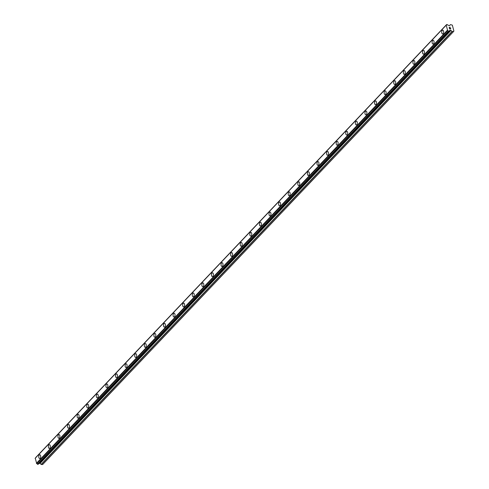 <?xml version="1.0" encoding="UTF-8"?>
<svg xmlns="http://www.w3.org/2000/svg" width="489" height="489" viewBox="0 0 489 489"><rect width="100%" height="100%" fill="white"/><g stroke="black" fill="none" stroke-linecap="round" stroke-linejoin="round"><path stroke-width="0.73" d="M442.6 33.937A1.883 0.978 92.4 0 1 441.72 32.512A1.883 0.978 92.4 0 1 442.252 30.41A1.883 0.978 92.4 0 1 442.759 30.165A1.883 0.978 92.4 0 1 443.645 31.589A1.883 0.978 92.4 0 1 443.113 33.692A1.883 0.978 92.4 0 1 442.6 33.937A1.883 0.978 92.4 0 1 441.72 32.512A1.883 0.978 92.4 0 1 442.252 30.41A1.883 0.978 92.4 0 1 442.759 30.165M433.009 44.047A1.883 0.978 92.4 0 1 432.129 42.616A1.883 0.978 92.4 0 1 432.661 40.52A1.883 0.978 92.4 0 1 433.168 40.275A1.883 0.978 92.4 0 1 434.049 41.699A1.883 0.978 92.4 0 1 433.517 43.802A1.883 0.978 92.4 0 1 433.009 44.047A1.883 0.978 92.4 0 1 432.123 42.622A1.883 0.978 92.4 0 1 432.655 40.52A1.883 0.978 92.4 0 1 433.162 40.275M423.413 54.157A1.883 0.978 92.4 0 1 422.533 52.726A1.883 0.978 92.4 0 1 423.064 50.63A1.883 0.978 92.4 0 1 423.572 50.385A1.883 0.978 92.4 0 1 424.452 51.81A1.883 0.978 92.4 0 1 423.92 53.912A1.883 0.978 92.4 0 1 423.413 54.157A1.883 0.978 92.4 0 1 422.533 52.733A1.883 0.978 92.4 0 1 423.064 50.63A1.883 0.978 92.4 0 1 423.572 50.385M413.822 64.267A1.883 0.978 92.4 0 1 412.942 62.836A1.883 0.978 92.4 0 1 413.474 60.74A1.883 0.978 92.4 0 1 413.981 60.495A1.883 0.978 92.4 0 1 414.861 61.92A1.883 0.978 92.4 0 1 414.33 64.022A1.883 0.978 92.4 0 1 413.822 64.267A1.883 0.978 92.4 0 1 412.936 62.843A1.883 0.978 92.4 0 1 413.468 60.74A1.883 0.978 92.4 0 1 413.975 60.495M404.226 74.377A1.883 0.978 92.4 0 1 403.346 72.947A1.883 0.978 92.4 0 1 403.877 70.85A1.883 0.978 92.4 0 1 404.385 70.605A1.883 0.978 92.4 0 1 405.265 72.03A1.883 0.978 92.4 0 1 404.733 74.132A1.883 0.978 92.4 0 1 404.226 74.377A1.883 0.978 92.4 0 1 403.346 72.947A1.883 0.978 92.4 0 1 403.877 70.85A1.883 0.978 92.4 0 1 404.385 70.605M394.635 84.481A1.883 0.978 92.4 0 1 393.749 83.057A1.883 0.978 92.4 0 1 394.281 80.96A1.883 0.978 92.4 0 1 394.788 80.716A1.883 0.978 92.4 0 1 395.674 82.14A1.883 0.978 92.4 0 1 395.143 84.242A1.883 0.978 92.4 0 1 394.635 84.481A1.883 0.978 92.4 0 1 393.755 83.057A1.883 0.978 92.4 0 1 394.287 80.96A1.883 0.978 92.4 0 1 394.794 80.716M385.039 94.591A1.883 0.978 92.4 0 1 384.158 93.167A1.883 0.978 92.4 0 1 384.69 91.07A1.883 0.978 92.4 0 1 385.198 90.826A1.883 0.978 92.4 0 1 386.078 92.25A1.883 0.978 92.4 0 1 385.546 94.353A1.883 0.978 92.4 0 1 385.039 94.591A1.883 0.978 92.4 0 1 384.158 93.167A1.883 0.978 92.4 0 1 384.69 91.07A1.883 0.978 92.4 0 1 385.198 90.826M375.448 104.701A1.883 0.978 92.4 0 1 374.562 103.277A1.883 0.978 92.4 0 1 375.094 101.18A1.883 0.978 92.4 0 1 375.607 100.936A1.883 0.978 92.4 0 1 376.487 102.36A1.883 0.978 92.4 0 1 375.955 104.463A1.883 0.978 92.4 0 1 375.448 104.701A1.883 0.978 92.4 0 1 374.562 103.277A1.883 0.978 92.4 0 1 375.094 101.18A1.883 0.978 92.4 0 1 375.601 100.936M365.851 114.811A1.883 0.978 92.4 0 1 364.971 113.387A1.883 0.978 92.4 0 1 365.503 111.29A1.883 0.978 92.4 0 1 366.01 111.046A1.883 0.978 92.4 0 1 366.891 112.47A1.883 0.978 92.4 0 1 366.359 114.567A1.883 0.978 92.4 0 1 365.851 114.811A1.883 0.978 92.4 0 1 364.965 113.387A1.883 0.978 92.4 0 1 365.497 111.29A1.883 0.978 92.4 0 1 366.01 111.046M356.261 124.921A1.883 0.978 92.4 0 1 355.375 123.497A1.883 0.978 92.4 0 1 355.906 121.4A1.883 0.978 92.4 0 1 356.414 121.156A1.883 0.978 92.4 0 1 357.3 122.58A1.883 0.978 92.4 0 1 356.768 124.677A1.883 0.978 92.4 0 1 356.255 124.921A1.883 0.978 92.4 0 1 355.375 123.497A1.883 0.978 92.4 0 1 355.906 121.4A1.883 0.978 92.4 0 1 356.414 121.156M346.664 135.031A1.883 0.978 92.4 0 1 345.784 133.607A1.883 0.978 92.4 0 1 346.316 131.504A1.883 0.978 92.4 0 1 346.823 131.266A1.883 0.978 92.4 0 1 347.703 132.69A1.883 0.978 92.4 0 1 347.172 134.787A1.883 0.978 92.4 0 1 346.664 135.031A1.883 0.978 92.4 0 1 345.778 133.607A1.883 0.978 92.4 0 1 346.31 131.504A1.883 0.978 92.4 0 1 346.823 131.266M337.074 145.141A1.883 0.978 92.4 0 1 336.188 143.717A1.883 0.978 92.4 0 1 336.719 141.614A1.883 0.978 92.4 0 1 337.227 141.376A1.883 0.978 92.4 0 1 338.113 142.8A1.883 0.978 92.4 0 1 337.581 144.897A1.883 0.978 92.4 0 1 337.068 145.141A1.883 0.978 92.4 0 1 336.188 143.717A1.883 0.978 92.4 0 1 336.719 141.614A1.883 0.978 92.4 0 1 337.227 141.376M327.477 155.251A1.883 0.978 92.4 0 1 326.597 153.827A1.883 0.978 92.4 0 1 327.129 151.724A1.883 0.978 92.4 0 1 327.636 151.486A1.883 0.978 92.4 0 1 328.516 152.91A1.883 0.978 92.4 0 1 327.985 155.007A1.883 0.978 92.4 0 1 327.477 155.251A1.883 0.978 92.4 0 1 326.591 153.827A1.883 0.978 92.4 0 1 327.123 151.724A1.883 0.978 92.4 0 1 327.636 151.486M317.887 165.361A1.883 0.978 92.4 0 1 317 163.937A1.883 0.978 92.4 0 1 317.532 161.835A1.883 0.978 92.4 0 1 318.039 161.59A1.883 0.978 92.4 0 1 318.926 163.02A1.883 0.978 92.4 0 1 318.394 165.117A1.883 0.978 92.4 0 1 317.881 165.361A1.883 0.978 92.4 0 1 317 163.937A1.883 0.978 92.4 0 1 317.532 161.835A1.883 0.978 92.4 0 1 318.039 161.59M308.29 175.472A1.883 0.978 92.4 0 1 307.41 174.047A1.883 0.978 92.4 0 1 307.942 171.945A1.883 0.978 92.4 0 1 308.449 171.7A1.883 0.978 92.4 0 1 309.329 173.124A1.883 0.978 92.4 0 1 308.797 175.227A1.883 0.978 92.4 0 1 308.29 175.472A1.883 0.978 92.4 0 1 307.404 174.047A1.883 0.978 92.4 0 1 307.936 171.945A1.883 0.978 92.4 0 1 308.449 171.7M298.7 185.582A1.883 0.978 92.4 0 1 297.813 184.151A1.883 0.978 92.4 0 1 298.345 182.055A1.883 0.978 92.4 0 1 298.852 181.81A1.883 0.978 92.4 0 1 299.739 183.234A1.883 0.978 92.4 0 1 299.207 185.337A1.883 0.978 92.4 0 1 298.693 185.582A1.883 0.978 92.4 0 1 297.813 184.157A1.883 0.978 92.4 0 1 298.345 182.055A1.883 0.978 92.4 0 1 298.852 181.81M289.103 195.692A1.883 0.978 92.4 0 1 288.223 194.261A1.883 0.978 92.4 0 1 288.754 192.165A1.883 0.978 92.4 0 1 289.262 191.92A1.883 0.978 92.4 0 1 290.142 193.344A1.883 0.978 92.4 0 1 289.61 195.447A1.883 0.978 92.4 0 1 289.103 195.692A1.883 0.978 92.4 0 1 288.217 194.267A1.883 0.978 92.4 0 1 288.748 192.165A1.883 0.978 92.4 0 1 289.262 191.92M279.506 205.802A1.883 0.978 92.4 0 1 278.626 204.371A1.883 0.978 92.4 0 1 279.158 202.275A1.883 0.978 92.4 0 1 279.665 202.03A1.883 0.978 92.4 0 1 280.545 203.455A1.883 0.978 92.4 0 1 280.02 205.557A1.883 0.978 92.4 0 1 279.506 205.802A1.883 0.978 92.4 0 1 278.626 204.378A1.883 0.978 92.4 0 1 279.158 202.275A1.883 0.978 92.4 0 1 279.665 202.03M269.916 215.912A1.883 0.978 92.4 0 1 269.036 214.482A1.883 0.978 92.4 0 1 269.567 212.385A1.883 0.978 92.4 0 1 270.075 212.14A1.883 0.978 92.4 0 1 270.955 213.565A1.883 0.978 92.4 0 1 270.423 215.667A1.883 0.978 92.4 0 1 269.916 215.912A1.883 0.978 92.4 0 1 269.029 214.482A1.883 0.978 92.4 0 1 269.561 212.385A1.883 0.978 92.4 0 1 270.069 212.14M260.319 226.016A1.883 0.978 92.4 0 1 259.439 224.592A1.883 0.978 92.4 0 1 259.971 222.495A1.883 0.978 92.4 0 1 260.478 222.25A1.883 0.978 92.4 0 1 261.358 223.675A1.883 0.978 92.4 0 1 260.826 225.777A1.883 0.978 92.4 0 1 260.319 226.016A1.883 0.978 92.4 0 1 259.439 224.592A1.883 0.978 92.4 0 1 259.971 222.495A1.883 0.978 92.4 0 1 260.478 222.25M250.729 236.126A1.883 0.978 92.4 0 1 249.848 234.702A1.883 0.978 92.4 0 1 250.38 232.605A1.883 0.978 92.4 0 1 250.888 232.361A1.883 0.978 92.4 0 1 251.768 233.785A1.883 0.978 92.4 0 1 251.236 235.887A1.883 0.978 92.4 0 1 250.729 236.126A1.883 0.978 92.4 0 1 249.842 234.702A1.883 0.978 92.4 0 1 250.374 232.605A1.883 0.978 92.4 0 1 250.881 232.361M241.132 246.236A1.883 0.978 92.4 0 1 240.252 244.812A1.883 0.978 92.4 0 1 240.784 242.715A1.883 0.978 92.4 0 1 241.291 242.471A1.883 0.978 92.4 0 1 242.171 243.895A1.883 0.978 92.4 0 1 241.639 245.998A1.883 0.978 92.4 0 1 241.132 246.236A1.883 0.978 92.4 0 1 240.252 244.812A1.883 0.978 92.4 0 1 240.784 242.715A1.883 0.978 92.4 0 1 241.291 242.471M231.541 256.346A1.883 0.978 92.4 0 1 230.661 254.922A1.883 0.978 92.4 0 1 231.193 252.825A1.883 0.978 92.4 0 1 231.7 252.581A1.883 0.978 92.4 0 1 232.581 254.005A1.883 0.978 92.4 0 1 232.049 256.102A1.883 0.978 92.4 0 1 231.541 256.346A1.883 0.978 92.4 0 1 230.655 254.922A1.883 0.978 92.4 0 1 231.187 252.825A1.883 0.978 92.4 0 1 231.694 252.581M221.945 266.456A1.883 0.978 92.4 0 1 221.065 265.032A1.883 0.978 92.4 0 1 221.596 262.935A1.883 0.978 92.4 0 1 222.104 262.691A1.883 0.978 92.4 0 1 222.984 264.115A1.883 0.978 92.4 0 1 222.452 266.212A1.883 0.978 92.4 0 1 221.945 266.456A1.883 0.978 92.4 0 1 221.065 265.032A1.883 0.978 92.4 0 1 221.59 262.929A1.883 0.978 92.4 0 1 222.104 262.691M212.354 276.566A1.883 0.978 92.4 0 1 211.468 275.142A1.883 0.978 92.4 0 1 212 273.039A1.883 0.978 92.4 0 1 212.513 272.801A1.883 0.978 92.4 0 1 213.393 274.225A1.883 0.978 92.4 0 1 212.862 276.322A1.883 0.978 92.4 0 1 212.348 276.566A1.883 0.978 92.4 0 1 211.468 275.142A1.883 0.978 92.4 0 1 212 273.039A1.883 0.978 92.4 0 1 212.507 272.801M202.758 286.676A1.883 0.978 92.4 0 1 201.878 285.252A1.883 0.978 92.4 0 1 202.409 283.149A1.883 0.978 92.4 0 1 202.917 282.911A1.883 0.978 92.4 0 1 203.797 284.335A1.883 0.978 92.4 0 1 203.265 286.432A1.883 0.978 92.4 0 1 202.758 286.676A1.883 0.978 92.4 0 1 201.871 285.252A1.883 0.978 92.4 0 1 202.403 283.149A1.883 0.978 92.4 0 1 202.917 282.911M193.161 296.786A1.883 0.978 92.4 0 1 192.281 295.362A1.883 0.978 92.4 0 1 192.813 293.259A1.883 0.978 92.4 0 1 193.32 293.015A1.883 0.978 92.4 0 1 194.206 294.445A1.883 0.978 92.4 0 1 193.675 296.542A1.883 0.978 92.4 0 1 193.161 296.786A1.883 0.978 92.4 0 1 192.281 295.362A1.883 0.978 92.4 0 1 192.813 293.259A1.883 0.978 92.4 0 1 193.32 293.021M183.571 306.896A1.883 0.978 92.4 0 1 182.69 305.472A1.883 0.978 92.4 0 1 183.222 303.369A1.883 0.978 92.4 0 1 183.73 303.125A1.883 0.978 92.4 0 1 184.61 304.549A1.883 0.978 92.4 0 1 184.078 306.652A1.883 0.978 92.4 0 1 183.571 306.896A1.883 0.978 92.4 0 1 182.684 305.472A1.883 0.978 92.4 0 1 183.216 303.369A1.883 0.978 92.4 0 1 183.73 303.125M173.98 317.006A1.883 0.978 92.4 0 1 173.094 315.576A1.883 0.978 92.4 0 1 173.626 313.48A1.883 0.978 92.4 0 1 174.133 313.235A1.883 0.978 92.4 0 1 175.019 314.659A1.883 0.978 92.4 0 1 174.487 316.762A1.883 0.978 92.4 0 1 173.974 317.006A1.883 0.978 92.4 0 1 173.094 315.582A1.883 0.978 92.4 0 1 173.626 313.48A1.883 0.978 92.4 0 1 174.133 313.235M164.383 327.117A1.883 0.978 92.4 0 1 163.503 325.686A1.883 0.978 92.4 0 1 164.035 323.59A1.883 0.978 92.4 0 1 164.542 323.345A1.883 0.978 92.4 0 1 165.423 324.769A1.883 0.978 92.4 0 1 164.891 326.872A1.883 0.978 92.4 0 1 164.383 327.117A1.883 0.978 92.4 0 1 163.497 325.692A1.883 0.978 92.4 0 1 164.029 323.59A1.883 0.978 92.4 0 1 164.542 323.345M154.793 337.227A1.883 0.978 92.4 0 1 153.907 335.796A1.883 0.978 92.4 0 1 154.438 333.7A1.883 0.978 92.4 0 1 154.946 333.455A1.883 0.978 92.4 0 1 155.832 334.879A1.883 0.978 92.4 0 1 155.3 336.982A1.883 0.978 92.4 0 1 154.787 337.227A1.883 0.978 92.4 0 1 153.907 335.802A1.883 0.978 92.4 0 1 154.438 333.7A1.883 0.978 92.4 0 1 154.946 333.455M145.196 347.337A1.883 0.978 92.4 0 1 144.316 345.906A1.883 0.978 92.4 0 1 144.848 343.81A1.883 0.978 92.4 0 1 145.355 343.565A1.883 0.978 92.4 0 1 146.235 344.989A1.883 0.978 92.4 0 1 145.704 347.092A1.883 0.978 92.4 0 1 145.196 347.337A1.883 0.978 92.4 0 1 144.31 345.906A1.883 0.978 92.4 0 1 144.842 343.81A1.883 0.978 92.4 0 1 145.355 343.565M135.6 357.441A1.883 0.978 92.4 0 1 134.719 356.016A1.883 0.978 92.4 0 1 135.251 353.92A1.883 0.978 92.4 0 1 135.759 353.675A1.883 0.978 92.4 0 1 136.645 355.1A1.883 0.978 92.4 0 1 136.113 357.202A1.883 0.978 92.4 0 1 135.6 357.441A1.883 0.978 92.4 0 1 134.719 356.016A1.883 0.978 92.4 0 1 135.251 353.92A1.883 0.978 92.4 0 1 135.759 353.675M126.009 367.551A1.883 0.978 92.4 0 1 125.129 366.127A1.883 0.978 92.4 0 1 125.661 364.03A1.883 0.978 92.4 0 1 126.168 363.785A1.883 0.978 92.4 0 1 127.048 365.21A1.883 0.978 92.4 0 1 126.517 367.312A1.883 0.978 92.4 0 1 126.009 367.551A1.883 0.978 92.4 0 1 125.123 366.127A1.883 0.978 92.4 0 1 125.655 364.03A1.883 0.978 92.4 0 1 126.168 363.785M116.413 377.661A1.883 0.978 92.4 0 1 115.532 376.237A1.883 0.978 92.4 0 1 116.064 374.14A1.883 0.978 92.4 0 1 116.571 373.896A1.883 0.978 92.4 0 1 117.452 375.32A1.883 0.978 92.4 0 1 116.926 377.422A1.883 0.978 92.4 0 1 116.413 377.661A1.883 0.978 92.4 0 1 115.532 376.237A1.883 0.978 92.4 0 1 116.064 374.14A1.883 0.978 92.4 0 1 116.571 373.896M106.822 387.771A1.883 0.978 92.4 0 1 105.942 386.347A1.883 0.978 92.4 0 1 106.474 384.25A1.883 0.978 92.4 0 1 106.981 384.006A1.883 0.978 92.4 0 1 107.861 385.43A1.883 0.978 92.4 0 1 107.329 387.526A1.883 0.978 92.4 0 1 106.822 387.771A1.883 0.978 92.4 0 1 105.936 386.347A1.883 0.978 92.4 0 1 106.468 384.25A1.883 0.978 92.4 0 1 106.975 384.006M97.225 397.881A1.883 0.978 92.4 0 1 96.345 396.457A1.883 0.978 92.4 0 1 96.877 394.36A1.883 0.978 92.4 0 1 97.384 394.116A1.883 0.978 92.4 0 1 98.265 395.54A1.883 0.978 92.4 0 1 97.733 397.636A1.883 0.978 92.4 0 1 97.225 397.881A1.883 0.978 92.4 0 1 96.345 396.457A1.883 0.978 92.4 0 1 96.877 394.36A1.883 0.978 92.4 0 1 97.384 394.116M87.635 407.991A1.883 0.978 92.4 0 1 86.749 406.567A1.883 0.978 92.4 0 1 87.28 404.464A1.883 0.978 92.4 0 1 87.788 404.226A1.883 0.978 92.4 0 1 88.674 405.65A1.883 0.978 92.4 0 1 88.142 407.747A1.883 0.978 92.4 0 1 87.635 407.991A1.883 0.978 92.4 0 1 86.755 406.567A1.883 0.978 92.4 0 1 87.287 404.464A1.883 0.978 92.4 0 1 87.794 404.226M78.038 418.101A1.883 0.978 92.4 0 1 77.158 416.677A1.883 0.978 92.4 0 1 77.69 414.574A1.883 0.978 92.4 0 1 78.197 414.336A1.883 0.978 92.4 0 1 79.077 415.76A1.883 0.978 92.4 0 1 78.546 417.857A1.883 0.978 92.4 0 1 78.038 418.101A1.883 0.978 92.4 0 1 77.158 416.677A1.883 0.978 92.4 0 1 77.69 414.574A1.883 0.978 92.4 0 1 78.197 414.336M68.448 428.211A1.883 0.978 92.4 0 1 67.561 426.787A1.883 0.978 92.4 0 1 68.093 424.684A1.883 0.978 92.4 0 1 68.607 424.446A1.883 0.978 92.4 0 1 69.487 425.87A1.883 0.978 92.4 0 1 68.955 427.967A1.883 0.978 92.4 0 1 68.448 428.211A1.883 0.978 92.4 0 1 67.561 426.787A1.883 0.978 92.4 0 1 68.093 424.684A1.883 0.978 92.4 0 1 68.601 424.446M58.851 438.321A1.883 0.978 92.4 0 1 57.971 436.897A1.883 0.978 92.4 0 1 58.503 434.794A1.883 0.978 92.4 0 1 59.01 434.55A1.883 0.978 92.4 0 1 59.89 435.98A1.883 0.978 92.4 0 1 59.358 438.077A1.883 0.978 92.4 0 1 58.851 438.321A1.883 0.978 92.4 0 1 57.971 436.897A1.883 0.978 92.4 0 1 58.497 434.794A1.883 0.978 92.4 0 1 59.01 434.55M49.261 448.431A1.883 0.978 92.4 0 1 48.374 447.007A1.883 0.978 92.4 0 1 48.906 444.904A1.883 0.978 92.4 0 1 49.42 444.66A1.883 0.978 92.4 0 1 50.3 446.084A1.883 0.978 92.4 0 1 49.768 448.187A1.883 0.978 92.4 0 1 49.255 448.431A1.883 0.978 92.4 0 1 48.374 447.007A1.883 0.978 92.4 0 1 48.906 444.904A1.883 0.978 92.4 0 1 49.413 444.66M39.664 458.541A1.883 0.978 92.4 0 1 38.784 457.111A1.883 0.978 92.4 0 1 39.316 455.014A1.883 0.978 92.4 0 1 39.823 454.77A1.883 0.978 92.4 0 1 40.703 456.194A1.883 0.978 92.4 0 1 40.171 458.297A1.883 0.978 92.4 0 1 39.664 458.541A1.883 0.978 92.4 0 1 38.778 457.117A1.883 0.978 92.4 0 1 39.309 455.014A1.883 0.978 92.4 0 1 39.823 454.77M453.578 31.522L42.641 464.55L41.376 464.495L452.307 31.467L450.73 30.342L449.513 30.654A0.825 0.605 43.5 0 0 449.122 31.174L448.334 31.137A0.825 0.605 43.5 0 0 447.643 30.569L446.212 25.128A0.825 0.605 43.5 0 0 446.622 24.609L447.404 24.639A0.825 0.605 43.5 0 0 448.083 25.202L449.489 25.624L450.51 24.609L452.343 25.135L453.902 31.088L453.578 31.522L452.307 31.467M39.065 463.34L40.025 463.468L41.376 464.495M446.188 25.153L35.257 458.181L36.712 463.596A0.825 0.605 43.5 0 1 37.402 464.165L38.136 464.318L449.055 31.302L38.13 464.324M35.685 457.722A0.825 0.605 43.5 0 0 35.691 457.637L446.622 24.609M449.587 28.827L450.088 28.851L449.587 28.833L449.409 28.166L449.587 28.827M450.088 28.851L449.996 28.49L450.088 28.851M450.082 28.496L450.173 28.851L450.082 28.496M450.173 28.851L450.681 28.875L450.173 28.857M450.681 28.875L450.503 28.215L450.681 28.875M450.785 28.967L450.589 28.221L450.785 28.961L449.525 28.912L449.324 28.166M449.501 27.592L449.091 27.25L450.351 27.305L449.085 27.25M450.351 27.305L449.275 27.341L450.351 27.305M449.128 31.058L449.513 30.654M37.457 464.244L448.389 31.21M37.402 464.165L448.334 31.137M36.712 463.596L447.643 30.569M36.669 463.578L447.606 30.544M36.394 463.346L447.325 30.318M35.098 458.395L446.029 25.361M35.709 457.563L446.64 24.536M41.143 464.403L452.08 31.375M40.025 463.468L450.956 30.44M39.792 463.37L450.73 30.342M449.122 31.137L449.904 30.312M38.044 464.361L448.975 31.327M37.635 464.342L448.566 31.314M37.519 464.293L448.45 31.265M35.74 457.521L446.677 24.487L35.746 457.508M449.122 31.07L449.538 30.636"/></g></svg>
